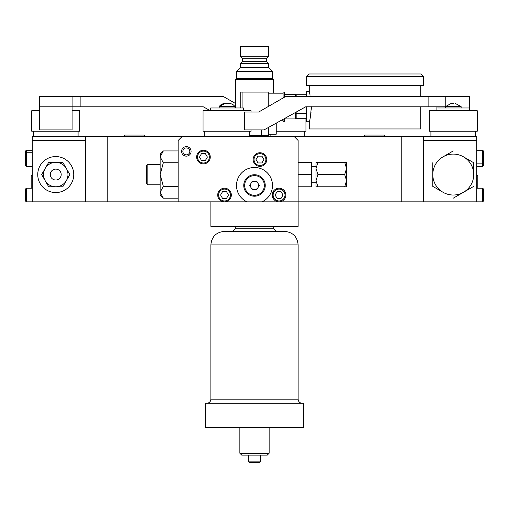 <?xml version="1.0" encoding="UTF-8"?>
<svg xmlns="http://www.w3.org/2000/svg" width="509" height="509" viewBox="0 0 509 509"><rect width="100%" height="100%" fill="white"/><g stroke="black" fill="none" stroke-linecap="round" stroke-linejoin="round"><path stroke-width="0.76" d="M210.866 244.899C211.668 236.685 216.179 232.174 224.393 231.372L284.607 231.372C292.821 232.174 297.332 236.685 298.134 244.899L210.866 244.899L210.866 399.196L298.134 399.196C298.376 401.684 299.744 403.052 302.238 403.293M235.298 226.359L235.298 228.757L232.683 231.372L254.5 231.372M85.417 201.831L85.417 136.38L32.271 136.38L32.271 201.831L246.999 201.831A18 18 0 0 1 240.356 174.339A18 18 0 0 1 268.644 174.339A18 18 0 0 1 262.001 201.831L298.134 201.831L298.134 226.359L210.866 226.359L210.866 201.831M107.234 201.831L107.234 136.38L294.03 136.38L298.134 140.484L298.134 201.831L401.766 201.831L401.766 136.38L476.729 136.38L476.729 201.831L401.766 201.831M423.583 201.831L423.583 136.38M294.03 136.38L401.766 136.38M189.812 151.389A3.468 3.468 0 0 0 186.345 147.922A3.468 3.468 0 0 0 182.871 151.389A3.468 3.468 0 0 0 186.345 154.857A3.468 3.468 0 0 0 189.812 151.389M107.234 136.38L85.417 136.38M270.864 136.38L270.864 134.198M268.606 134.198L276.241 134.198L276.241 123.146M235.603 107.972L235.603 79.614L273.397 79.614L273.397 93.185M268.466 56.792L240.534 56.792L240.534 46.491L268.466 46.491L268.466 56.792L266.5 58.751L266.5 61.697L268.421 63.619L268.421 67.589L272.391 71.559L272.391 78.609L273.397 79.614M272.391 78.609L236.609 78.609L235.603 79.614M272.391 71.559L236.609 71.559L236.609 78.609M268.421 67.589L240.579 67.589L236.609 71.559M268.421 63.619L240.579 63.619L240.579 67.589M266.5 61.697L242.5 61.697L240.579 63.619M266.5 58.751L242.5 58.751L242.5 61.697M240.534 56.792L242.5 58.751M144.88 136.38L144.123 135.07L124.89 135.07L124.132 136.38M384.868 136.38L384.11 135.07L364.877 135.07L364.12 136.38M303.587 403.293L205.413 403.293L205.413 427.732L303.587 427.732L303.587 403.293M239.86 453.252L269.14 453.252L267.257 455.135L241.743 455.135L239.86 453.252L239.86 427.732M269.14 427.732L269.14 453.252M260.589 455.135L260.589 461.109A1.393 1.393 0 0 1 259.189 462.509L249.811 462.509L259.189 462.509M248.411 455.135L248.411 461.109A1.393 1.393 0 0 0 249.811 462.509M196.639 157.065A6.808 6.808 0 0 0 203.447 163.873A6.808 6.808 0 0 0 210.255 157.065A6.808 6.808 0 0 0 203.447 150.257A6.808 6.808 0 0 0 196.639 157.065M178.137 201.831L178.137 140.484L182.241 136.38M191.098 151.389A4.759 4.759 0 0 1 186.345 156.148A4.759 4.759 0 0 1 181.586 151.389A4.759 4.759 0 0 1 186.345 146.637A4.759 4.759 0 0 1 191.098 151.389M262.001 201.831L246.999 201.831M243.754 185.467A10.746 10.746 0 0 1 254.5 174.727A10.746 10.746 0 0 1 265.246 185.467A10.746 10.746 0 0 1 254.5 196.213A10.746 10.746 0 0 1 243.754 185.467M244.638 185.467A9.862 9.862 0 0 1 254.5 175.605A9.862 9.862 0 0 1 264.362 185.467A9.862 9.862 0 0 1 254.5 195.335A9.862 9.862 0 0 1 244.638 185.467M259.234 185.467L256.867 181.369L252.133 181.369L249.766 185.467L252.133 189.571L256.867 189.571L259.234 185.467M254.5 189.571A4.104 4.104 0 0 1 250.95 187.522A4.104 4.104 0 0 0 258.05 187.522A4.104 4.104 0 0 0 254.5 181.369A4.104 4.104 0 0 1 258.05 183.418M254.5 181.369A4.104 4.104 0 0 0 250.95 183.418A4.104 4.104 0 0 1 254.5 181.369M250.95 183.418A4.104 4.104 0 0 0 250.95 187.522M249.397 136.38L249.397 131.233M204.713 136.38L204.713 131.233M251.052 110.72L251.052 112.031L251.052 110.72L203.053 110.72L203.053 131.233L251.052 131.233L251.052 129.922L251.052 131.233M244.613 112.031L244.613 129.922L264.012 129.922L305.724 106.795L445.229 106.795L445.229 96.322L285.963 96.322L258.687 112.031L244.613 112.031M243.417 110.72L243.417 107.972L210.688 107.972L210.688 110.72M229.368 103.569L224.743 103.569L229.368 103.569A6.547 6.547 90 0 1 234.929 106.667L234.929 107.972M234.929 106.667L219.175 106.667L219.175 107.972M224.743 103.569A6.547 6.547 -90 0 0 219.175 106.667L224.743 103.569M178.137 198.192L163.325 198.192L160.163 192.281L160.163 195.023L163.325 198.192M163.325 186.377L160.163 192.281L160.163 174.562L163.325 186.377L178.137 186.377M163.325 162.746L160.163 174.562L160.163 156.836L163.325 162.746L178.137 162.746M160.163 156.836L160.163 154.093L163.325 150.931L160.163 156.817M160.628 154.647L160.895 154.074M161.786 152.687L163.325 150.931L178.137 150.931M147.858 184.786L146.547 183.482L146.547 165.641L147.858 164.337L147.858 184.786L160.163 184.786L160.163 174.562M147.858 164.337L160.163 164.337M298.134 162.346L311.311 162.346L311.311 186.778L298.134 186.778M298.134 174.562L311.311 174.562M317.915 162.346L316.025 168.454L316.025 162.346L344.682 162.346L346.572 168.454L344.682 174.562L346.572 180.67L344.682 186.778L346.572 186.778L346.572 162.346L344.682 162.346M311.311 166.379L316.025 166.379L316.025 168.454L317.915 174.562L344.682 174.562M316.025 168.454L316.025 182.744L311.311 182.744M317.915 174.562L316.025 180.67L316.025 186.778L344.682 186.778M316.025 180.67L317.915 186.778M266.761 159.552A6.808 6.808 0 0 0 259.953 152.745A6.808 6.808 0 0 0 253.145 159.552A6.808 6.808 0 0 0 259.953 166.36A6.808 6.808 0 0 0 266.761 159.552M254.023 159.552A5.936 5.936 0 0 0 259.953 165.482A5.936 5.936 0 0 0 265.889 159.552A5.936 5.936 0 0 0 259.953 153.616A5.936 5.936 0 0 0 254.023 159.552M257.987 156.142L256.021 159.552L257.987 162.963L261.925 162.963L263.891 159.552L261.925 156.142L257.987 156.142M209.384 157.065A5.936 5.936 0 0 0 203.447 151.128A5.936 5.936 0 0 0 197.511 157.065A5.936 5.936 0 0 0 203.447 163.001A5.936 5.936 0 0 0 209.384 157.065M201.481 153.654L199.509 157.065L201.481 160.475L205.413 160.475L207.386 157.065L205.413 153.654L201.481 153.654M231.328 195.023A6.808 6.808 0 0 0 224.52 188.222A6.808 6.808 0 0 0 217.718 195.023A6.808 6.808 0 0 0 224.52 201.831A6.808 6.808 0 0 0 231.328 195.023M218.59 195.023A5.936 5.936 0 0 0 224.52 200.96A5.936 5.936 0 0 0 230.456 195.023A5.936 5.936 0 0 0 224.52 189.093A5.936 5.936 0 0 0 218.59 195.023M222.554 191.619L220.588 195.023L222.554 198.434L226.492 198.434L228.458 195.023L226.492 191.619L222.554 191.619M272.258 195.023A6.808 6.808 0 0 0 279.066 201.831A6.808 6.808 0 0 0 285.873 195.023A6.808 6.808 0 0 0 279.066 188.222A6.808 6.808 0 0 0 272.258 195.023M285.002 195.023A5.936 5.936 0 0 0 279.066 189.093A5.936 5.936 0 0 0 273.129 195.023A5.936 5.936 0 0 0 279.066 200.96A5.936 5.936 0 0 0 285.002 195.023M277.1 191.619L275.127 195.023L277.1 198.434L281.032 198.434L283.004 195.023L281.032 191.619L277.1 191.619M483.55 151.128L483.55 165.482L482.678 166.36L482.678 150.257L483.55 151.128M477.824 188.222L477.824 175.605L476.729 174.975M423.583 140.484L476.729 140.484M473.72 162.746L463.489 156.836A20.462 20.462 0 0 1 473.72 174.562L473.72 162.746L473.72 174.562A20.462 20.462 0 0 1 463.489 192.281L473.72 186.377L463.489 192.281A20.462 20.462 0 0 1 443.027 192.281L432.79 186.377L432.79 162.746L432.79 186.377M443.027 192.281A20.462 20.462 0 0 1 443.027 156.836L453.258 150.931M429.259 131.233L477.257 131.233L477.257 110.72L429.259 110.72L429.259 131.233M469.622 110.72L469.622 107.972L436.894 107.972L436.894 110.72L436.894 106.795M461.135 107.972L461.135 106.667L445.381 106.667L445.381 107.972M453.258 103.569L450.942 103.569L453.258 103.569M469.622 107.972L469.622 96.322L445.229 96.322M463.489 192.281L453.258 198.192M463.489 156.836A20.462 20.462 0 0 0 443.027 156.836M476.729 188.222L482.678 188.222L482.678 201.831L476.729 201.831M483.55 189.093L482.678 188.222L483.55 189.093L483.55 200.96L482.678 201.831M304.287 136.38L304.287 131.233M276.241 131.233L305.947 131.233L305.947 118.712M210.357 110.72L203.276 106.795L72.106 106.795L72.106 129.922L39.378 129.922L39.378 96.322L72.106 96.322L72.106 106.795L39.378 106.795M72.106 96.322L223.037 96.322L235.603 103.562M26.322 166.36L25.45 165.482L25.45 151.128L26.322 150.257L26.322 166.36L32.271 166.36M85.417 140.484L32.271 140.484M55.742 192.561A18 18 0 0 0 73.741 174.562A18 18 0 0 0 55.742 156.562A18 18 0 0 0 37.742 174.562A18 18 0 0 0 55.742 192.561M32.271 174.975L31.176 175.605L31.176 188.222M39.378 110.72L31.743 110.72L31.743 131.233L79.741 131.233L79.741 110.72L72.106 110.72M45.161 168.454A12.216 12.216 0 0 0 55.742 186.778A12.216 12.216 0 0 0 66.323 168.454A12.216 12.216 0 0 0 45.161 168.454L41.636 174.562L48.692 186.778L62.798 186.778L69.854 174.562L62.798 162.346L48.692 162.346L41.636 174.562M55.742 162.346L48.692 162.346M66.323 168.454L62.798 162.346M66.323 180.67L69.854 174.562M55.742 186.778L62.798 186.778M45.161 180.67L48.692 186.778M61.201 174.562A5.453 5.453 0 0 1 55.742 180.014A5.453 5.453 0 0 1 50.289 174.562A5.453 5.453 0 0 1 55.742 169.109A5.453 5.453 0 0 1 61.201 174.562M32.271 201.831L26.322 201.831L26.322 188.222L25.45 189.093L26.322 188.222L32.271 188.222M26.322 201.831L25.45 200.96L25.45 189.093M240.757 107.972L240.757 92.091L268.243 92.091L268.243 106.527M261.556 129.922L261.556 135.292M268.682 136.38L268.682 135.292L249.397 135.292M268.606 127.377L268.606 135.292M283.08 97.983L283.08 92.091L284.391 92.091L284.391 97.232M284.391 118.622L284.391 121.327L283.08 121.327L283.08 119.354M284.391 118.928L295.296 118.928L295.296 112.578M284.391 94.489L295.296 94.489L295.296 96.322M295.296 116.243L296.174 116.243M306.641 118.712L296.174 118.712L296.174 112.095M296.174 96.322L296.174 94.712L306.641 94.712M306.641 106.795L306.641 121.766L309.262 121.766C309.943 120.868 310.63 115.848 311.33 106.712M306.641 96.322L306.641 91.652L309.262 91.652L309.262 85.327M311.33 106.795L311.266 109.378M311.075 111.961L310.795 114.334M310.445 116.497L310.076 118.4M309.262 121.766L309.262 128.962L420.746 128.962L420.746 106.795M420.746 85.327L420.746 96.322M310.102 95.151L309.262 91.652M309.51 92.606L309.796 93.777M306.533 85.327L423.475 85.327L423.475 76.713L306.533 76.713L306.533 85.327M306.533 76.713L309.262 73.983L420.746 73.983L423.475 76.713M235.298 228.757L273.702 228.757L276.317 231.372M248.411 461.109L260.589 461.109M428.864 106.795L428.864 96.322M80.136 96.322L80.136 106.795M242.939 107.972L242.939 92.091M306.641 113.475L296.174 113.475M298.134 244.899L298.134 399.196M273.702 226.359L273.702 228.757M210.866 399.196C210.624 401.684 209.256 403.052 206.762 403.293M483.55 163.001L482.678 163.873L476.729 163.873M475.597 131.233L475.597 136.38M430.913 131.233L430.913 136.38M445.381 106.667L450.942 103.569M461.135 106.667L455.568 103.569M476.729 166.36L482.678 166.36M476.729 150.257L482.678 150.257M33.403 131.233L33.403 136.38M78.087 131.233L78.087 136.38M32.271 152.745L26.322 152.745L25.45 153.616M32.271 150.257L26.322 150.257M268.243 93.185L283.08 93.185M281.483 120.239L283.08 120.239"/></g></svg>
